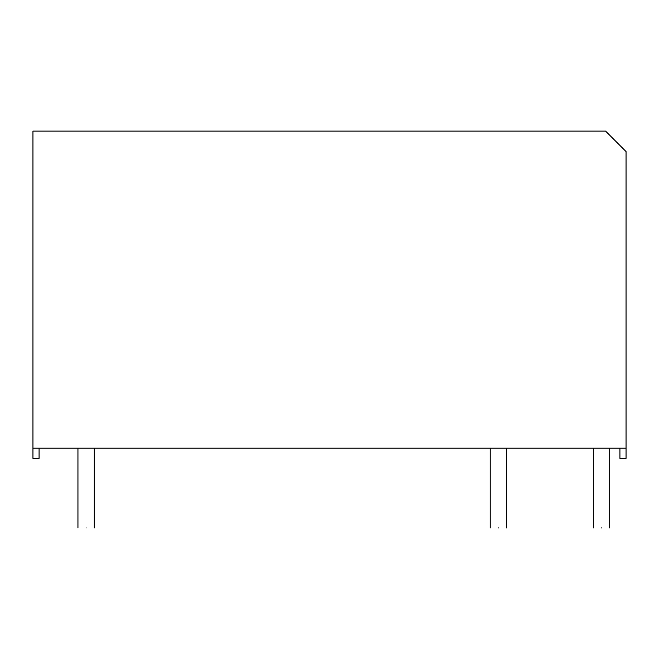 <?xml version="1.0" encoding="UTF-8"?>
<svg xmlns="http://www.w3.org/2000/svg" width="659" height="659" viewBox="0 0 659 659"><rect width="100%" height="100%" fill="white"/><g stroke="black" fill="none" stroke-linecap="round" stroke-linejoin="round"><path stroke-width="0.99" d="M498.435 527.884C508.979 527.884 508.979 527.884 498.435 527.884C487.882 527.884 487.882 527.884 498.435 527.884M601.51 527.884C612.054 527.884 612.054 527.884 601.51 527.884C590.958 527.884 590.958 527.884 601.51 527.884M86.123 527.884C96.675 527.884 96.675 527.884 86.123 527.884C75.579 527.884 75.579 527.884 86.123 527.884M619.913 448.12L619.913 458.343L626.05 458.343L626.05 448.12L32.95 448.12L32.95 131.116L605.596 131.116L626.05 151.57L626.05 448.12M32.95 448.12L32.95 458.343L39.087 458.343L39.087 448.12M506.614 527.884L506.614 448.12M609.69 527.884L609.69 448.12M94.303 527.884L94.303 448.12M77.943 527.884L77.943 448.12M593.331 527.884L593.331 448.12M490.247 527.884L490.247 448.12"/></g></svg>

